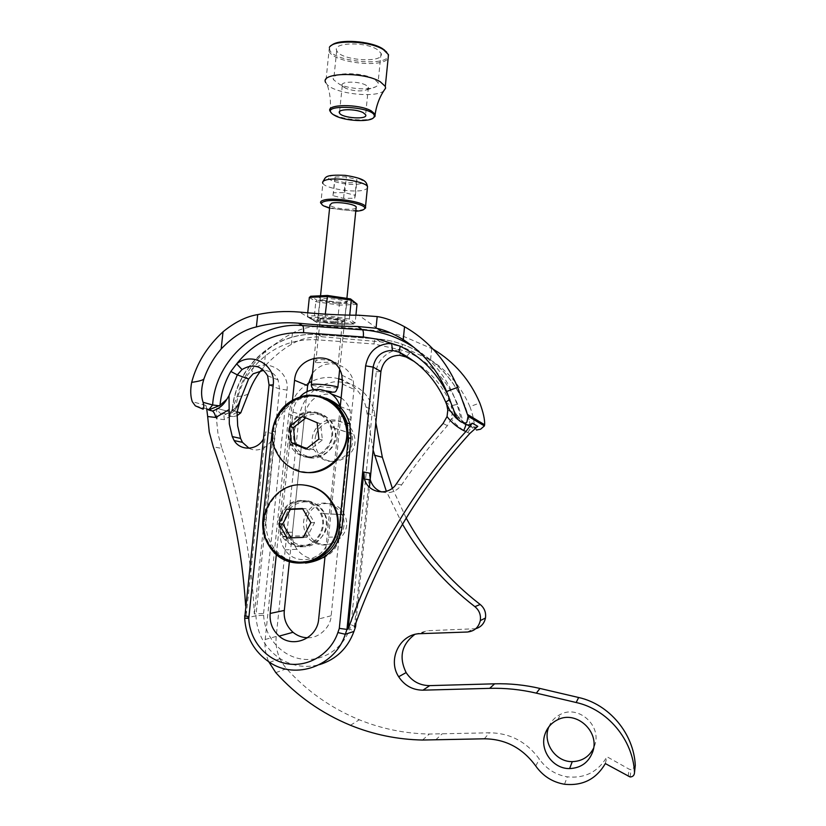 <?xml version="1.0" encoding="UTF-8"?>
<svg xmlns="http://www.w3.org/2000/svg" width="826" height="826" viewBox="0 0 826 826"><rect width="100%" height="100%" fill="white"/><g stroke="black" fill="none" stroke-linecap="round" stroke-linejoin="round"><path stroke-width="0.62" stroke-dasharray="4.13 3.1" d="M310.648 457.965C302.574 456.954 296.689 452.762 292.993 445.39C288.491 431.761 292.425 421.353 304.804 414.177C318.413 410.047 328.201 414.518 334.158 427.6C339.538 442.468 325.991 459.937 310.648 457.965M305.548 563.084C292.641 563.363 282.11 558.376 273.974 548.144C267.82 539.719 265.229 530.22 266.189 519.668L275.44 431.884C277.319 407.569 303.947 389.748 326.105 398.225M301.521 546.502C294.851 545.656 289.544 542.434 285.62 536.817C278.93 523.746 281.305 512.678 292.755 503.623C305.909 497.551 316.348 500.762 324.071 513.276C331.949 528.599 318.124 548.939 301.521 546.502M307.716 457.356C299.58 456.334 293.653 452.111 289.926 444.677C285.383 430.935 289.358 420.444 301.841 413.207C315.553 409.035 325.413 413.547 331.422 426.732C336.843 441.734 323.183 459.349 307.716 457.356M298.496 546.636C291.774 545.79 286.426 542.527 282.471 536.869C275.729 523.684 278.135 512.523 289.668 503.395C302.925 497.273 313.446 500.515 321.231 513.132C329.171 528.578 315.233 549.094 298.496 546.636M321.448 544.84C336.636 547.06 349.212 528.485 341.964 514.536C334.881 503.179 325.351 500.267 313.374 505.791C302.946 514.02 300.788 524.076 306.869 535.981C310.462 541.123 315.325 544.076 321.448 544.84M298.589 545.79C314.747 548.165 328.17 528.33 320.467 513.442C312.951 501.33 302.822 498.223 290.071 504.118C278.971 512.894 276.648 523.632 283.101 536.332C286.911 541.815 292.074 544.974 298.589 545.79M305.651 485.244C274.428 480.113 251.3 522.331 271.671 547.266C278.155 555.661 286.57 560.503 296.937 561.794L303.421 561.887M291.01 537.85L306.942 537.323L314.53 522.713L306.178 508.754L302.688 508.899M291.051 537.922L287.19 537.994M306.942 537.323L303.245 537.396M314.53 522.713L310.906 522.631M306.178 508.754L302.481 508.527M321.531 458.389C336.512 468.61 357.937 450.8 351.38 433.485C345.908 421.59 336.967 417.522 324.566 421.27C313.281 427.785 309.688 437.253 313.797 449.674L321.531 458.389M298.836 453.546C314.758 464.439 337.586 445.42 330.627 426.959C324.835 414.28 315.336 409.954 302.14 413.971C290.122 420.919 286.292 431.017 290.628 444.264L298.836 453.546M323.72 398.741C293.653 385.711 261.057 423.975 277.526 452.782C280.675 458.833 285.104 463.654 290.814 467.217L303.297 471.966M306.518 448.601L309.585 449.933L322.388 440.01L320.653 423.831L305.826 417.894M309.585 449.933L305.94 449.086M322.388 440.01L318.867 439.071M320.653 423.831L317.122 422.716M306.178 417.626L302.502 416.449M356.109 207.976C353.9 210.909 331.608 208.389 329.925 205.013M329.595 208.245L355.779 211.219M364.39 208.937C358.463 212.447 330.276 209.67 322.718 204.827L320.829 203.258L322.894 183.434C325.341 188.473 353.92 193.026 364.049 190.052L367.343 188.493M335.108 177.022L346.352 176.816L356.977 179.665L356.285 182.67L345.165 182.856L334.623 180.058L335.108 177.022L333.477 192.768L344.731 192.634L355.376 195.401L354.695 198.261L343.575 198.374L333.002 195.659L333.477 192.768M333.002 195.659L334.623 180.058M343.575 198.374L345.165 182.856M354.695 198.261L356.285 182.67M355.376 195.401L356.977 179.665M344.731 192.634L346.352 176.816M355.913 315.212L355.139 322.904L337.452 323.369L313.921 320.003L307.406 316.048L308.779 317.597L314.861 321.283L313.921 320.003L315.821 301.676L317.039 300.313L310.999 296.266L327.643 295.501M309.347 297.37L315.821 301.676L339.321 305.145L337.049 324.453L314.623 321.262M307.737 312.827L307.406 316.048L325.155 315.48L325.413 317.081L308.779 317.597M325.289 314.138L325.155 315.48L349.357 318.97L348.087 320.354L325.413 317.081M349.749 315.14L349.357 318.97L355.139 322.904L353.9 324.019L336.946 324.432L353.9 324.019M356.997 304.453L339.321 305.145L339.083 303.586L317.039 300.313M373.507 117.715C367.343 121.711 343.957 119.925 334.365 114.742L331.226 112.656M386.733 52.172C399.33 69.239 320.849 61.372 330.514 46.524L329.368 47.361L325.754 82.672L327.065 84.489C335.005 93.668 375.097 98.263 383.646 91.005M366.114 85.284C358.887 80.865 339.538 81.237 342.274 85.697L345.908 88.403C354.013 91.221 361.055 91.665 367.054 89.745L368.396 87.349L366.114 85.284M374.261 79.131C362.036 71.48 328.893 72.192 333.673 79.864L339.92 84.541C349.904 89.084 369.243 90.313 375.706 86.792C377.926 85.656 378.711 84.273 378.06 82.652L374.261 79.131M377.265 49.539C365.113 41.455 332 42.436 336.719 50.603C340.116 60.773 385.959 63.581 381.044 53.267L377.265 49.539M330.514 46.524L331.598 45.358M329.047 51.098C332.764 62.559 382.799 68.548 388.148 58.223M548.887 726.777C551.262 721.077 555.196 716.896 560.699 714.253C578.706 704.784 601.927 725.775 594.73 745.3L593.595 748.201M307.478 517.406C305.496 523.963 306.312 530.096 309.926 535.816C322.501 556.61 355.769 536.394 344.411 514.743C337.576 498.45 312.259 500.37 307.478 517.406M375.84 422.644L374.178 410.522C367.663 391.028 354.344 381.467 334.22 381.829C314.396 385.401 302.646 397.316 298.971 417.574L276.194 636.454C275.161 648.72 278.62 659.468 286.56 668.678C306.88 691.145 331.112 708.171 359.258 719.776C381.643 728.821 404.998 733.581 429.313 734.046L489.415 732.807C509.983 732.982 526.637 741.769 539.368 759.146C546.358 768.954 555.671 774.85 567.328 776.843C584.891 778.588 598.096 771.876 606.955 756.73L629.113 769.161L631.023 769.718L635.132 766.796M406.196 518.047L392.34 488.228M414.735 634.471L427.197 630.744L475.755 628.71M315.966 434.93C314.314 440.186 314.592 445.286 316.792 450.242C326.063 472.885 362.335 457.397 353.735 434.331C348.717 416.242 321.025 416.789 315.966 434.93M285.579 516.58C283.473 523.539 284.32 530.055 288.14 536.126C301.418 558.211 336.698 536.745 324.69 513.741C317.473 496.436 290.669 498.491 285.579 516.58M300.189 396.686C296.08 400.971 293.684 406.072 292.993 411.988L280.427 532.264C279.838 538.758 281.377 544.633 285.053 549.899C296.792 568.009 327.282 559.212 328.541 537.168L340.828 416.005L340.188 407.218M294.706 429.024C292.951 434.59 293.24 440.01 295.553 445.266C305.321 469.302 343.771 452.834 334.695 428.353C329.409 409.159 300.086 409.768 294.706 429.024M402.479 524.2L386.341 491.284M373.115 450.108L366.001 407.094C362.459 394.147 354.664 385.133 342.625 380.043M338.722 378.752C329.46 376.367 320.447 377.245 311.67 381.395M307.964 383.45C296.885 390.77 290.484 401.075 288.759 414.373L265.187 639.479C264.423 647.243 265.611 654.677 268.76 661.802M341.138 397.812C345.505 400.93 348.489 405.101 350.079 410.346L350.926 419.629L339.094 536.962C337.834 546.223 333.126 552.873 324.979 556.92M323.09 557.674C312.589 560.668 303.865 557.88 296.937 549.3C293.364 544.2 291.867 538.511 292.435 532.223L304.515 415.705C307.664 400.786 316.637 393.548 331.443 393.981M605.324 763.565L606.955 756.73M422.499 740.034L429.313 734.046M381.891 491.976C389.913 493.938 396.49 491.573 401.591 484.903C415.581 464.191 430.852 444.44 447.413 425.648L451.326 418.844L452.328 412.639L451.151 406.02L451.936 406.485L445.741 402.179M453.247 408.54L448.993 397.192M461.435 422.045L459.008 420.382L460.908 419.412C454.713 388.767 439.143 364.824 414.208 347.57M205.901 405.421L206.768 408.911L205.901 405.421L192.262 401.663M381.292 331.309C361.055 328.789 341.685 327.148 323.162 326.353C311.206 326.094 300.963 328.376 292.435 333.219C285.373 336.636 276.483 342.635 265.765 351.215C251.187 364.297 241.605 379.454 237.021 396.707L229.907 415.127L230.051 416.366L233.696 416.51L230.051 416.366M216.763 408.281L230.981 412.205L216.763 408.281L216.433 418.73L218.012 433.97L221.946 448.456L213.263 446.835M433.206 349.222L403.181 336.203L390.574 332.857M477.48 429.819L476.457 430.026L474.155 426.784C474.485 422.014 473.071 415.292 469.891 406.64L479.813 402.974M334.065 322.594C340.136 322.945 342.924 322.656 342.439 321.727C340.611 319.569 317.06 317.638 320.127 319.899C322.192 321.077 326.838 321.975 334.065 322.594M292.435 333.219L291.248 344.504C299.642 339.104 309.926 336.533 322.078 336.771L380.249 341.768L402.138 346.786L403.181 336.203M431.699 348.355L430.583 359.93L402.138 346.786M430.583 359.93C448.301 371.359 461.404 386.929 469.891 406.64M315.935 362.655L315.728 362.511C313.064 357.255 335.366 359.919 337.896 364.338L338.082 364.431C338.681 364.049 335.986 363.295 330.018 362.149L315.935 362.655M291.248 344.504C283.576 348.593 274.521 356.016 264.103 366.765L261.026 370.461M355.583 626.707L351.071 624.807L349.687 628.823L353.951 631.425M354.437 627.068L369.718 473.195M477.789 426.33C475.869 428.126 473.711 428.518 471.326 427.476L463.138 421.725C458.389 417.75 454.661 412.659 451.956 406.475L451.936 406.485M269.07 385.071L279.518 388.953L255.915 615.845C257.175 634.285 265.26 648.575 280.19 658.725C292.476 666.241 305.548 668.213 319.425 664.651M263.349 439.06L265.621 431.884L246.148 615.628L245.642 605.923M244.672 618.209L255.915 615.845L263.649 615.174L263.577 613.45L254.325 613.955C251.579 555.96 240.779 500.793 221.946 448.456M246.148 615.628L244.579 615.948M249.039 448.229C258.858 453.701 272.456 445.4 273.334 433.815L254.325 613.955M238.466 404.554L235.627 409.81L228.554 415.323L232.416 410.532C235.214 367.085 276.08 330.761 318.423 334.675L375.902 338.836C421.188 341.479 462.013 377.843 470.056 424.502L474.155 426.784M237.021 396.707C244.155 395.768 247.945 394.694 248.399 393.475M236.969 415.788L233.696 416.51M307.613 637.724C318.712 638.519 330.792 627.161 331.154 615.762L353.982 389.356L353.321 380.796C348.2 362.067 324.226 357.668 312.517 373.269M380.249 341.768L375.623 338.784C374.901 339.187 374.354 340.911 374.002 343.967L401.374 350.048L409.696 352.919C431.637 363.946 447.609 381.013 457.614 404.11L463.138 421.725M235.627 409.81C236.721 398.153 240.201 387.239 246.065 377.09L251.672 369.769C268.481 348.758 290.019 338.753 316.255 339.744L374.002 343.967M237.052 412.174L224.435 419.66L216.433 418.73C218.147 415.767 219.695 414.167 221.089 413.929L219.138 412.226L216.825 408.302M355.975 622.721L369.428 487.206M263.649 615.174C264.454 636.536 280.675 655.658 301.118 658.962C321.52 662.411 342.811 649.277 349.687 628.823M325.031 556.414L340.013 408.953M292.497 399.98L276.359 554.308M307.004 391.772L289.379 561.628M399.67 355.283L401.374 350.048C389.893 348.541 376.615 360.053 376.264 371.803L351.071 624.807M263.577 613.45L287.025 390.068C289.833 370.884 266.302 357.524 251.672 369.769L253.148 373.806M414.425 361.602C431.244 372.278 443.655 386.981 451.646 405.711L457.614 404.11M457.656 404.203L451.677 405.793L451.956 406.475L451.151 406.02M287.025 390.068L279.518 388.953L278.083 379.898C275.089 373.889 270.298 370.688 263.7 370.296M469.87 433.433L467.609 432.566C461.115 429.231 455.684 424.657 451.326 418.844L457.222 415.612L451.233 406.051M464.047 422.84L457.088 415.571L451.172 406.062M224.435 419.66C223.805 416.676 223.887 414.931 224.682 414.394L221.089 413.929L219.138 412.226L229.907 415.127M275.44 431.884L272.239 431.069M266.189 519.668L262.895 519.575M325.826 390.863L317.143 390.285C312.29 390.378 322.419 392.144 328.975 392.36C320.932 392.051 313.333 390.244 313.839 389.604M337.844 387.528C335.893 388.561 313.24 386.248 311.319 384.813L311.361 384.389M360.177 183.713C348.582 186.893 319.476 179.242 331.102 175.948C342.893 172.582 372.536 180.626 360.177 183.713M337.049 302.151C355.056 303.41 348.19 298.248 329.791 297.019C311.464 295.801 319.28 300.994 337.049 302.151M350.265 298.888L355.665 302.915L339.083 303.586M334.902 323.131C317.112 321.923 309.234 317.184 327.581 318.464C346.001 319.755 352.919 324.453 334.902 323.131M353.528 324.009L348.087 320.354M314.861 321.283L336.946 324.432M336.595 303.235C328.046 302.502 322.553 301.376 320.116 299.859C316.492 296.916 344.411 299.157 346.538 301.986C347.096 303.204 343.792 303.617 336.595 303.235M334.716 321.613C341.912 322.026 345.216 321.675 344.649 320.571C342.491 317.979 314.541 315.697 318.196 318.402C320.643 319.807 326.156 320.87 334.716 321.613M484.325 738.805L489.415 732.807M535.733 765.991L539.368 759.146M628.152 776.399L629.113 769.161M420.372 633.666L427.197 630.744M467.371 632.024L472.895 629.133M367.002 412.969L375.149 416.242M288.759 414.373L298.971 417.574M265.187 639.479L276.194 636.454M275.801 672.643L286.56 668.678M435.736 739.817L442.189 733.818M328.541 537.168L339.094 536.962M280.427 532.264L292.435 532.223M340.828 416.005L350.926 419.629M292.993 411.988L304.515 415.705M443.056 423.501L447.413 425.648M456.2 416.779L460.908 419.412L462.56 422.468M323.162 326.353L299.57 312.073M377.317 328.469L358.752 315.222M472.906 428.343L470.056 424.502L466.721 424.605M322.078 336.771L318.103 334.623C317.246 335.015 316.637 336.719 316.255 339.744M237.072 411.844L232.209 410.47L235.121 410.274M264.103 366.765L265.765 351.215M342.532 384.08L353.982 389.356M238.766 403.625C235.482 409.025 230.908 412.618 225.044 414.384L228.554 415.323M239.354 402.004C236.071 408.271 231.177 412.401 224.682 414.394L221.296 413.95M401.591 484.903L396.315 483.974M273.334 433.815L265.621 431.884M331.154 615.762L318.681 618.973M409.696 352.919L406.113 356.987M246.065 377.09L248.574 379.031M376.264 371.803L380.91 371.524M467.609 432.566L471.326 427.476L466.804 424.801M464.212 422.871L457.222 415.612M449.53 409.892C453.175 415.478 457.893 419.949 463.675 423.315M273.974 548.144L270.732 548.288M334.158 427.6L331.422 426.732M292.993 445.39L289.926 444.677M324.071 513.276L321.231 513.132M285.62 536.817L282.471 536.869M341.964 514.536L320.467 513.442M306.869 535.981L283.101 536.332M271.671 547.266L270.856 547.297M351.38 433.485L330.627 426.959M313.797 449.674L290.628 444.264M277.526 452.782L276.731 452.617M339.651 369.625L346.899 298.372M314.087 358.05L320.529 295.791M323.038 181.493L322.894 183.434M323.565 205.87L322.718 204.827M320.116 299.859L317.628 318.857L333.146 319.012L344.266 321.035L347.044 301.583C346.724 301.263 350.183 302.584 336.977 302.13L320.116 299.859M313.952 320.519L307.468 316.595M330.152 111.324C331.061 101.577 330.039 92.626 327.065 84.489M342.274 85.697L339.6 111.562M368.396 87.349L365.608 114.7M367.054 89.745L375.706 86.792M345.908 88.403L339.92 84.541M336.719 50.603L333.673 79.864M381.044 53.267L378.06 82.652M333.322 114.649L332.496 113.647M564.509 784.256L567.328 776.843M630.114 776.977L631.023 769.718M366.001 407.094L374.178 410.522M350.461 725.28L359.258 719.776M285.053 549.899L296.937 549.3M340.25 406.537L350.079 410.346M288.14 536.126L309.926 535.816M324.69 513.741L344.411 514.743M295.553 445.266L316.792 450.242M334.695 428.353L353.735 434.331M557.705 719.745L560.699 714.253M447.795 410.068L452.328 412.639M478.615 429.603L480.577 429.221M338.082 364.431L342.439 321.727M315.728 362.511L320.127 319.899M229.391 414.828L232.209 410.47C234.904 367.023 275.708 330.73 318.103 334.623L375.623 338.784C420.961 341.406 461.91 377.812 470.015 424.481L472.028 427.878M269.544 662.307L280.19 658.725M195.308 405.834L206.768 408.911L206.087 406.175M341.861 375.21L353.321 380.796M267.614 375.768L278.083 379.898M477.191 426.794L471.161 427.465L466.576 424.74"/><path stroke-width="1.24" d="M326.105 398.225C338.061 402.758 345.949 411.327 349.77 423.914L350.978 438.472L342.036 527.267C338.257 548.454 326.094 560.389 305.548 563.084M272.239 431.069C275.874 410.976 287.458 399.041 306.993 395.282C326.869 394.621 340.25 403.862 347.157 423.015L348.365 437.697L339.341 527.236C337.359 561.917 289.699 576.238 270.732 548.288C264.537 539.791 261.925 530.22 262.895 519.575L272.239 431.069M303.421 561.887C327.912 560.875 345.505 531.325 335.325 508.3C329.419 495.063 319.528 487.371 305.651 485.244M304.102 485.058C318.371 486.948 328.552 494.681 334.633 508.258C346.104 533.782 323.049 565.841 296.162 561.856C285.786 560.565 277.35 555.712 270.856 547.297C250.701 522.6 273.086 480.701 304.102 485.058M286.467 509.188L278.837 523.89L287.19 537.994L303.245 537.396L310.906 522.631L302.481 508.527L286.467 509.188L290.329 509.415L282.771 523.963L291.01 537.85M302.688 508.899L290.329 509.415M282.771 523.963L278.837 523.89M303.297 471.966C328.996 477.542 353.993 448.993 345.805 423.273C342.201 411.462 334.84 403.284 323.72 398.741M328.686 401.219C336.874 406.289 342.356 413.558 345.144 423.046C355.5 454.599 316.678 485.43 290.04 467.093C284.309 463.51 279.88 458.688 276.731 452.617C258.61 421.064 298.671 381.23 328.686 401.219M302.502 416.449L289.647 426.453L291.341 442.746L305.94 449.086L318.867 439.071L317.122 422.716L302.502 416.449M305.826 417.894L293.447 427.527L295.13 443.655L306.518 448.601M295.13 443.655L291.341 442.746M293.447 427.527L289.647 426.453M320.529 295.791L329.925 205.013L331.784 203.144C337.597 201.441 354.984 204.156 356.212 206.923L356.109 207.976M355.779 211.219C360.663 210.919 363.554 210.124 364.452 208.844C368.468 204.394 335.593 198.116 324.721 201.358C320.86 202.453 320.478 203.95 323.565 205.87L329.595 208.245M320.829 203.258C319.972 201.916 321.004 200.852 323.916 200.068C333.725 197.125 363.533 201.781 365.526 206.51L365.608 207.946L364.39 208.937M355.665 302.915L356.997 304.453L355.913 315.212M310.999 296.266L309.347 297.37L307.737 312.827M356.977 304.051L350.544 298.919L327.53 295.471L325.289 314.138M351.256 299.776L349.749 315.14M331.226 112.656L330.152 111.324C325.103 104.055 358.783 103.601 371.256 110.88L375.159 114.256L374.994 116.425L373.507 117.715M383.646 91.005L385.587 88.175L385.298 86.41L380.27 81.753C363.925 71.501 319.187 72.44 325.754 82.672M335.108 115.681C345.351 121.277 371.225 122.393 373.848 117.302C380.259 106.812 315.883 102.651 333.322 114.649L335.108 115.681M363.306 112.749C356.047 108.578 336.678 108.805 339.455 112.997C341.479 118.211 368.685 119.997 365.608 114.7L363.306 112.749M331.598 45.358C338.268 38.677 370.781 40.835 382.737 48.796L386.733 52.172M388.148 58.223L388.499 54.681L383.512 49.715C370.203 40.815 333.384 39.276 329.368 47.361M593.595 748.201C589.103 756.833 582 761.304 572.273 761.624C555.34 762.088 542.073 742.161 548.887 726.777M475.755 628.71C481.021 627.089 484.263 623.527 485.461 618.034C486.204 612.531 484.439 608.008 480.185 604.477C449.158 580.513 424.492 551.706 406.196 518.047M392.34 488.228L382.345 457.294L375.84 422.644M635.132 766.796L635.287 765.372C633.79 733.447 609.041 704.175 578.644 697.505L539.946 688.45C524.882 684.94 509.776 683.401 494.619 683.814L429.747 685.621C419.691 685.539 411.813 681.192 406.134 672.591C398.69 657.238 401.56 644.528 414.735 634.471M340.188 407.218L339.971 406.433C335.614 389.201 312.145 383.563 300.189 396.686M544.953 734.283C539.316 749.987 552.873 768.985 569.61 768.583C580.967 768.056 588.67 762.46 592.738 751.774C600.151 731.66 576.238 710.009 557.705 719.745C551.469 722.771 547.215 727.623 544.953 734.283M268.76 661.802L275.801 672.643C296.658 695.771 321.541 713.313 350.461 725.28C373.476 734.613 397.482 739.528 422.499 740.034L484.325 738.805C505.491 739.012 522.621 748.067 535.733 765.991C542.919 776.099 552.511 782.191 564.509 784.256C582.588 786.073 596.196 779.176 605.324 763.565L630.114 776.977C632.912 776.812 634.378 775.325 634.513 772.496C632.974 739.58 607.482 709.4 576.176 702.513L536.342 693.148C520.834 689.524 505.285 687.924 489.694 688.347L422.953 690.175C412.618 690.071 404.523 685.601 398.679 676.742C387.146 659.396 400.145 633.583 420.372 633.666L467.371 632.024C474.3 631.301 478.615 627.492 480.309 620.594C481.062 614.936 479.256 610.28 474.878 606.645C445.049 583.6 420.909 556.115 402.479 524.2M386.341 491.284L373.115 450.108M342.625 380.043L338.722 378.752M311.67 381.395L307.964 383.45M324.979 556.92L323.09 557.674M331.443 393.981L341.138 397.812M446.99 405.37L445.772 402.262L449.53 409.892L455.622 417.574L453.247 408.54M463.675 423.315L465.606 424.358C468.063 425.421 470.283 425.029 472.255 423.17L477.789 426.33L469.87 433.433C418.483 490.055 380.012 554.607 354.437 627.068L355.583 626.707L353.951 631.425L345.299 634.265L346.972 629.412L348.18 629.03C374.281 555.093 413.537 489.229 465.957 431.44L463.654 430.563C457.036 427.156 451.502 422.489 447.052 416.562L443.056 423.501C426.175 442.684 410.594 462.839 396.315 483.974C388.54 496.591 367.828 493.267 364.442 478.966L370.327 479.999C372.371 486.122 376.222 490.117 381.891 491.976M449.85 399.34L445.741 402.179L449.881 399.433M447.052 416.562L447.795 410.068L446.918 405.545M448.993 397.192C438.513 374.25 422.272 357.266 400.269 346.239L379.733 339.579L363.316 337.008C363.605 333.177 363.347 330.782 362.531 329.822L357.606 326.507C339.816 326.415 320.075 325.32 298.403 323.203C284.02 322.006 270.009 323.245 256.39 326.931L257.712 314.592C271.238 311.712 285.187 310.865 299.57 312.073C321.231 314.179 340.952 315.233 358.752 315.222L377.193 316.575C385.019 317.68 394.126 321.066 404.523 326.724C428.684 340.632 446.391 360.838 457.656 387.322L468.094 416.232L466.917 422.045L465.895 423.015C461.837 423.118 458.606 421.043 456.2 416.779L446.618 391.503L457.656 387.322M457.914 419.546L455.622 417.574M462.56 422.468L461.435 422.045M298.403 323.203L302.492 325.558C303.472 326.518 303.823 328.893 303.534 332.692C276.369 331.68 254.078 342.078 236.659 363.863L230.836 371.452L237.299 374.87L248.574 379.031L238.466 404.554M369.428 487.206L380.91 371.524L373.145 367.105L346.972 629.412L339.31 628.38L337.875 632.551L345.299 634.265C335.47 665.901 295.945 680.283 269.544 662.307C254.232 651.859 245.941 637.166 244.672 618.209L269.07 385.071L267.614 375.768C261.202 365.443 252.673 363.368 242.039 369.532L237.299 374.87L229.008 395.633L229.318 423.914L232.271 436.593L234.161 440.578L242.452 442.333L240.593 438.43L237.692 425.989L237.052 412.174L240.511 399.226M230.836 371.452C224.755 381.973 221.141 393.279 219.995 405.36L208.575 409.985L212.612 404.977L203.103 402.314C203.981 405.68 203.991 407.972 203.134 409.169L195.308 405.834L192.262 401.663C190.434 396.315 190.238 389.882 191.673 382.355C199.386 381.261 203.495 380.043 203.991 378.7C207.884 367.694 213.604 357.803 221.151 349.006C232.488 336.946 244.238 329.584 256.39 326.931M228.678 409.83L215.813 417.46L207.667 416.521L206.737 408.901L212.365 410.997C218.632 409.087 223.454 405.184 226.83 399.288L229.008 395.633M226.83 399.288L219.995 405.36M203.103 402.314C200.842 395.685 201.141 387.807 203.991 378.7M207.667 416.521L209.267 432.06L213.263 446.835C231.342 497.19 242.132 550.219 245.642 605.923M191.673 382.355C196.722 363.264 207.181 346.414 223.03 331.794C234.811 322.181 246.365 316.441 257.712 314.592M472.255 423.17L465.957 431.44M476.457 430.026L480.577 429.221L484.397 425.917L484.625 424.76C484.903 419.639 483.303 412.38 479.813 402.974C469.932 379.867 454.393 361.953 433.206 349.222M390.574 332.857L381.292 331.309L377.317 328.469M377.193 316.575L376.026 328.211C383.945 329.595 393.021 333.405 403.264 339.651C422.788 352.217 437.243 369.501 446.618 391.503M376.026 328.211L357.606 326.507M261.026 370.461C255.585 377.441 251.372 385.112 248.399 393.475L240.748 412.876L236.969 415.788M348.18 629.03L363.832 472.028L369.718 473.195L370.327 479.999M363.832 472.028L364.442 478.966M319.425 664.651C336.13 659.489 347.643 648.41 353.951 631.425M234.161 440.578C240.449 451.275 257.495 450.428 263.349 439.06M242.452 442.333L249.039 448.229M312.517 373.269L307.633 385.649L307.004 391.772M307.633 385.649L294.562 380.27C296.307 354.684 335.593 348.582 341.861 375.21L342.532 384.08L340.013 408.953M355.583 626.707L355.975 622.721M337.875 632.551C330.73 653.779 308.656 667.398 287.52 663.805C266.354 660.366 249.586 640.501 248.771 618.333L273.22 384.864C276.152 364.978 251.806 351.153 236.659 363.863L242.039 369.532M276.359 554.308L270.174 613.439C269.493 622.577 272.487 630.135 279.157 636.123C293.065 648.864 317.463 638.364 318.681 618.973L325.031 556.414M294.562 380.27L292.497 399.98M365.629 365.856L373.145 367.105C375.241 356.388 381.674 350.823 392.412 350.41L391.669 343.286C377.152 343.853 368.479 351.38 365.629 365.856L339.31 628.38M392.412 350.41L398.989 352.134L400.269 346.239M445.741 402.179C436.004 379.599 420.424 362.913 398.989 352.134M289.379 561.628L284.32 610.445C283.483 618.757 286.374 626.036 293.013 632.303C297.484 635.896 302.357 637.703 307.613 637.724M380.91 371.524C382.954 361.096 389.211 355.686 399.67 355.283L406.093 356.977L414.425 361.602M248.574 379.031L253.148 373.806L263.7 370.296M244.579 615.948L248.688 616.547M350.978 438.472L348.365 437.697M342.036 527.267L339.341 527.236M313.839 389.604C312.094 387.993 311.257 386.403 311.319 384.813L313.064 384.183C318.795 383.863 336.45 385.969 337.865 387.126C334.86 393.537 336.791 391.638 328.975 392.36C333.859 392.36 332.816 391.865 325.826 390.863M339.651 369.625L337.844 387.528M367.343 188.493L367.539 186.604C365.577 181.575 335.821 176.805 326.002 180.006C323.08 180.853 322.047 181.999 322.894 183.434M356.997 304.453L351.267 300.179L327.106 296.565L309.347 297.37M634.513 772.496L635.287 765.372M576.176 702.513L578.644 697.505M536.342 693.148L539.946 688.45M489.694 688.347L494.619 683.814M422.953 690.175L429.747 685.621M474.878 606.645L480.185 604.477M414.208 347.57C398.442 337.153 381.209 331.236 362.531 329.822L302.492 325.558C258.28 321.52 215.596 359.537 212.612 404.977L219.417 405.824M240.593 438.43L232.271 436.593M467.661 414.549L484.625 424.76M463.654 430.563C465.348 427.083 465.998 425.018 465.606 424.358L463.902 423.428M404.523 326.724L403.264 339.651M223.03 331.794L221.151 349.006M240.748 412.876L237.072 411.844M215.813 417.46C214.853 413.847 213.707 411.699 212.365 410.997L208.575 409.985M363.316 337.008L303.534 332.692M248.771 618.333L244.672 618.209M270.174 613.439L284.32 610.445M398.979 352.124L406.093 356.977M273.22 384.864L269.07 385.071M239.117 403.016L238.766 403.625M466.804 424.801L464.212 422.871M349.77 423.914L347.157 423.015M335.325 508.3L334.633 508.258M345.805 423.273L345.144 423.046M346.899 298.372L356.212 206.923M311.361 384.389L314.087 358.05M365.526 206.51L367.539 186.604C366.238 182.525 367.105 178.788 345.247 175.349C323.957 174.462 325.981 177.136 323.038 181.493M364.452 208.844L365.608 207.946M327.53 295.471L310.586 296.255M350.544 298.919L327.54 295.471M375.159 114.256C376.584 104.51 380.053 95.816 385.587 88.175M339.6 111.562L339.455 112.997M388.499 54.681L385.298 86.41M373.848 117.302L374.994 116.425M384.162 49.746L384.988 50.696M398.679 676.742L406.134 672.591M480.309 620.594L485.461 618.034M374.364 455.188L382.345 457.294M569.61 768.583L572.273 761.624M468.094 416.232L484.397 425.917M477.48 429.819L478.615 429.603M279.157 636.123L293.013 632.303M466.576 424.74L464.047 422.84M240.294 399.867L239.354 402.004"/></g></svg>
